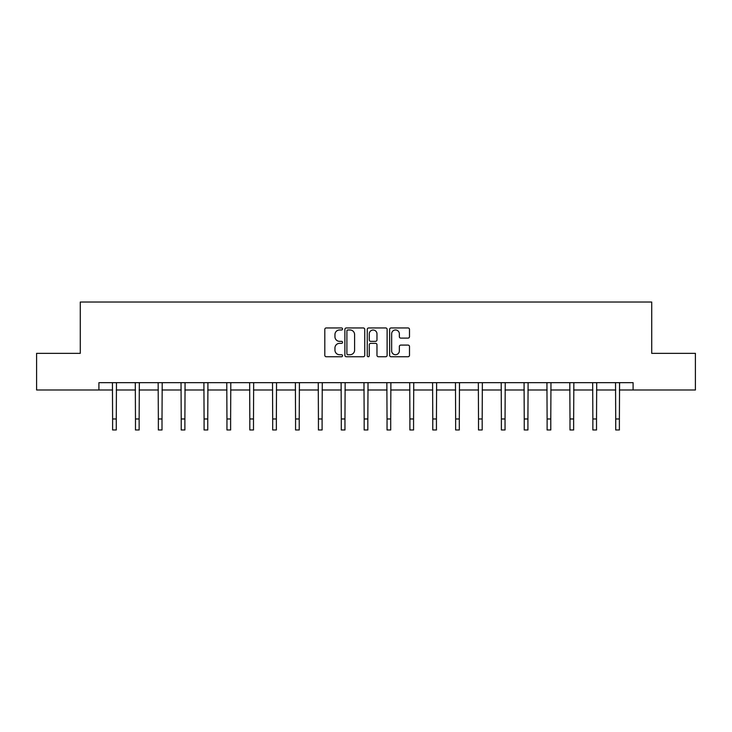 <?xml version="1.0" encoding="UTF-8"?>
<svg xmlns="http://www.w3.org/2000/svg" width="732" height="732" viewBox="0 0 732 732"><rect width="100%" height="100%" fill="white"/><g stroke="black" fill="none" stroke-linecap="round" stroke-linejoin="round"><path stroke-width="1.1" d="M342.549 328.961A1.007 1.007 0 0 0 341.542 327.954L326.252 327.954A1.437 1.437 0 0 0 324.807 329.4L324.807 355.295A1.437 1.437 0 0 0 326.252 356.74L341.542 356.74A1.007 1.007 0 0 0 342.549 355.725A1.007 1.007 0 0 0 341.542 354.718L339.557 354.718A4.602 4.602 0 0 1 334.954 350.116L334.954 347.956A4.602 4.602 0 0 1 339.557 343.354L341.542 343.354A1.007 1.007 0 0 0 342.549 342.347A1.007 1.007 0 0 0 341.542 341.341L339.557 341.341A4.602 4.602 0 0 1 334.954 336.738L334.954 334.579A4.602 4.602 0 0 1 339.557 329.976L341.542 329.976A1.007 1.007 0 0 0 342.549 328.961M408.053 338.102A1.437 1.437 0 0 0 409.49 336.665L409.49 329.4A1.437 1.437 0 0 0 408.053 327.954L391.071 327.954A1.437 1.437 0 0 0 389.634 329.4L389.634 355.295A1.437 1.437 0 0 0 391.071 356.74L408.053 356.74A1.437 1.437 0 0 0 409.49 355.295L409.49 346.52A1.437 1.437 0 0 0 408.053 345.083L400.788 345.083A1.437 1.437 0 0 0 399.352 346.52L399.352 350.875A3.852 3.852 0 0 1 395.5 354.718A3.852 3.852 0 0 1 391.647 350.875L391.647 333.819A3.852 3.852 0 0 1 395.5 329.976A3.852 3.852 0 0 1 399.352 333.819L399.352 336.665A1.437 1.437 0 0 0 400.788 338.102L408.053 338.102M98.902 389.991L36.6 389.991L36.6 353.346L80.282 353.346L80.282 302.032L651.718 302.032L651.718 353.346L695.4 353.346L695.4 389.991L633.098 389.991L633.098 382.662L98.902 382.662L98.902 389.991L112.609 389.991M364.737 329.4A1.437 1.437 0 0 0 363.301 327.954L346.318 327.954A1.437 1.437 0 0 0 344.882 329.4L344.882 355.295A1.437 1.437 0 0 0 346.318 356.74L363.301 356.74A1.437 1.437 0 0 0 364.737 355.295L364.737 329.4M368.699 327.954L385.682 327.954A1.437 1.437 0 0 1 387.118 329.4L387.118 355.295A1.437 1.437 0 0 1 385.682 356.74L378.407 356.74A1.437 1.437 0 0 1 376.971 355.295L376.971 344.79A1.437 1.437 0 0 0 375.534 343.354L370.712 343.354A1.437 1.437 0 0 0 369.276 344.79L369.276 355.725A1.007 1.007 0 0 1 368.269 356.74A1.007 1.007 0 0 1 367.263 355.725L367.263 329.4A1.437 1.437 0 0 1 368.699 327.954M116.278 389.991L135.475 389.991M139.144 389.991L158.35 389.991M162.01 389.991L181.216 389.991M184.885 389.991L204.082 389.991M207.751 389.991L226.957 389.991M230.617 389.991L249.822 389.991M253.492 389.991L272.688 389.991M276.357 389.991L295.563 389.991M299.223 389.991L318.429 389.991M322.098 389.991L341.295 389.991M344.964 389.991L364.17 389.991M367.83 389.991L387.036 389.991M390.705 389.991L409.902 389.991M413.571 389.991L432.777 389.991M436.437 389.991L455.643 389.991M459.312 389.991L478.508 389.991M482.178 389.991L501.383 389.991M505.043 389.991L524.249 389.991M527.918 389.991L547.115 389.991M550.784 389.991L569.99 389.991M573.65 389.991L592.856 389.991M596.525 389.991L615.722 389.991M619.391 389.991L633.098 389.991M347.901 329.976A1.007 1.007 0 0 0 346.895 330.983L346.895 353.712A1.007 1.007 0 0 0 347.901 354.718L349.988 354.718A4.602 4.602 0 0 0 354.599 350.116L354.599 334.579A4.602 4.602 0 0 0 349.988 329.976L347.901 329.976M376.971 333.893A3.852 3.852 0 0 0 373.119 330.041A3.852 3.852 0 0 0 369.276 333.893L369.276 339.904A1.437 1.437 0 0 0 370.712 341.341L375.534 341.341A1.437 1.437 0 0 0 376.971 339.904L376.971 333.893M112.426 382.662L112.609 418.969L116.278 418.969L116.461 382.662M112.609 418.969L112.609 429.968L116.278 429.968L116.278 418.969M135.292 382.662L135.475 418.969L139.144 418.969L139.327 382.662M135.475 418.969L135.475 429.968L139.144 429.968L139.144 418.969M158.158 382.662L158.35 418.969L162.01 418.969L162.202 382.662M158.35 418.969L158.35 429.968L162.01 429.968L162.01 418.969M181.033 382.662L181.216 418.969L184.885 418.969L185.068 382.662M181.216 418.969L181.216 429.968L184.885 429.968L184.885 418.969M203.899 382.662L204.082 418.969L207.751 418.969L207.934 382.662M204.082 418.969L204.082 429.968L207.751 429.968L207.751 418.969M226.764 382.662L226.957 418.969L230.617 418.969L230.809 382.662M226.957 418.969L226.957 429.968L230.617 429.968L230.617 418.969M249.639 382.662L249.822 418.969L253.492 418.969L253.675 382.662M249.822 418.969L249.822 429.968L253.492 429.968L253.492 418.969M272.505 382.662L272.688 418.969L276.357 418.969L276.54 382.662M272.688 418.969L272.688 429.968L276.357 429.968L276.357 418.969M295.371 382.662L295.563 418.969L299.223 418.969L299.415 382.662M295.563 418.969L295.563 429.968L299.223 429.968L299.223 418.969M318.246 382.662L318.429 418.969L322.098 418.969L322.281 382.662M318.429 418.969L318.429 429.968L322.098 429.968L322.098 418.969M341.112 382.662L341.295 418.969L344.964 418.969L345.147 382.662M341.295 418.969L341.295 429.968L344.964 429.968L344.964 418.969M363.978 382.662L364.17 418.969L367.83 418.969L368.022 382.662M364.17 418.969L364.17 429.968L367.83 429.968L367.83 418.969M386.853 382.662L387.036 418.969L390.705 418.969L390.888 382.662M387.036 418.969L387.036 429.968L390.705 429.968L390.705 418.969M409.719 382.662L409.902 418.969L413.571 418.969L413.754 382.662M409.902 418.969L409.902 429.968L413.571 429.968L413.571 418.969M432.585 382.662L432.777 418.969L436.437 418.969L436.629 382.662M432.777 418.969L432.777 429.968L436.437 429.968L436.437 418.969M455.46 382.662L455.643 418.969L459.312 418.969L459.495 382.662M455.643 418.969L455.643 429.968L459.312 429.968L459.312 418.969M478.325 382.662L478.508 418.969L482.178 418.969L482.361 382.662M478.508 418.969L478.508 429.968L482.178 429.968L482.178 418.969M501.191 382.662L501.383 418.969L505.043 418.969L505.236 382.662M501.383 418.969L501.383 429.968L505.043 429.968L505.043 418.969M524.066 382.662L524.249 418.969L527.918 418.969L528.101 382.662M524.249 418.969L524.249 429.968L527.918 429.968L527.918 418.969M546.932 382.662L547.115 418.969L550.784 418.969L550.967 382.662M547.115 418.969L547.115 429.968L550.784 429.968L550.784 418.969M569.798 382.662L569.99 418.969L573.65 418.969L573.842 382.662M569.99 418.969L569.99 429.968L573.65 429.968L573.65 418.969M592.673 382.662L592.856 418.969L596.525 418.969L596.708 382.662M592.856 418.969L592.856 429.968L596.525 429.968L596.525 418.969M615.539 382.662L615.722 418.969L619.391 418.969L619.574 382.662M615.722 418.969L615.722 429.968L619.391 429.968L619.391 418.969"/></g></svg>

